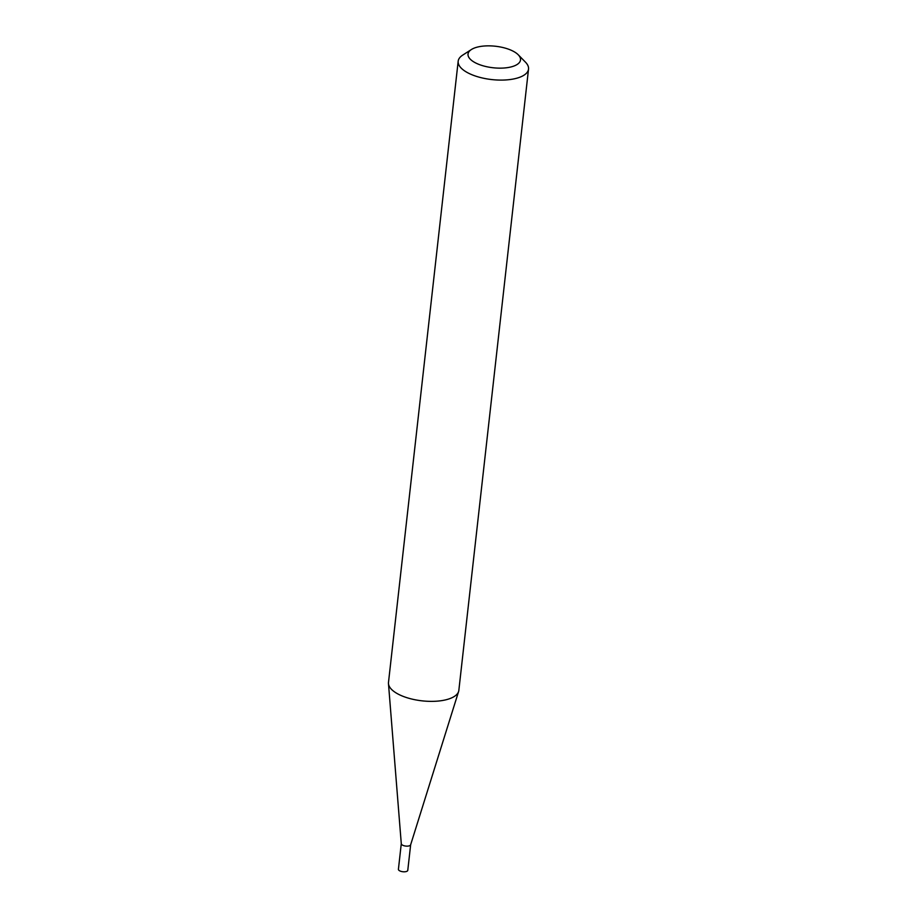 <?xml version="1.0" encoding="UTF-8"?>
<svg xmlns="http://www.w3.org/2000/svg" width="917" height="917" viewBox="0 0 917 917"><rect width="100%" height="100%" fill="white"/><g stroke="black" fill="none" stroke-linecap="round" stroke-linejoin="round"><path stroke-width="1.38" d="M410.656 844.672A4.711 1.937 -173.6 0 1 410.633 844.821A4.711 1.937 -173.6 0 1 403.274 845.485A4.711 1.937 -173.6 0 1 401.291 843.778A4.711 1.937 -173.6 0 1 401.291 843.617M410.656 844.752L407.778 870.336A4.711 1.937 -173.6 0 1 405.165 871.746A4.711 1.937 -173.6 0 1 400.397 871.15A4.711 1.937 -173.6 0 1 398.414 869.282L401.279 843.697M518.254 54.802L525.498 62.196A35.396 14.512 -173.6 0 1 528.524 69.096L458.844 690.363A35.396 14.512 -173.6 0 1 458.603 691.498A35.396 14.512 -173.6 0 1 403.4 696.462A35.396 14.512 -173.6 0 1 388.476 683.635A35.396 14.512 -173.6 0 1 388.487 682.477L458.179 61.21A35.396 14.512 -173.6 0 1 462.661 55.146L471.372 49.541A26.41 10.821 6.4 0 0 479.144 64.488A26.41 10.821 6.4 0 0 510.964 66.952A26.41 10.821 6.4 0 0 518.254 54.802A26.41 10.821 6.4 0 0 509.382 49.507A26.41 10.821 6.4 0 0 471.372 49.541M528.524 69.096A35.396 14.512 -173.6 0 1 508.855 79.687A35.396 14.512 -173.6 0 1 473.092 75.194A35.396 14.512 -173.6 0 1 458.179 61.21M410.633 844.821L458.603 691.498M401.291 843.778L388.476 683.635"/></g></svg>
